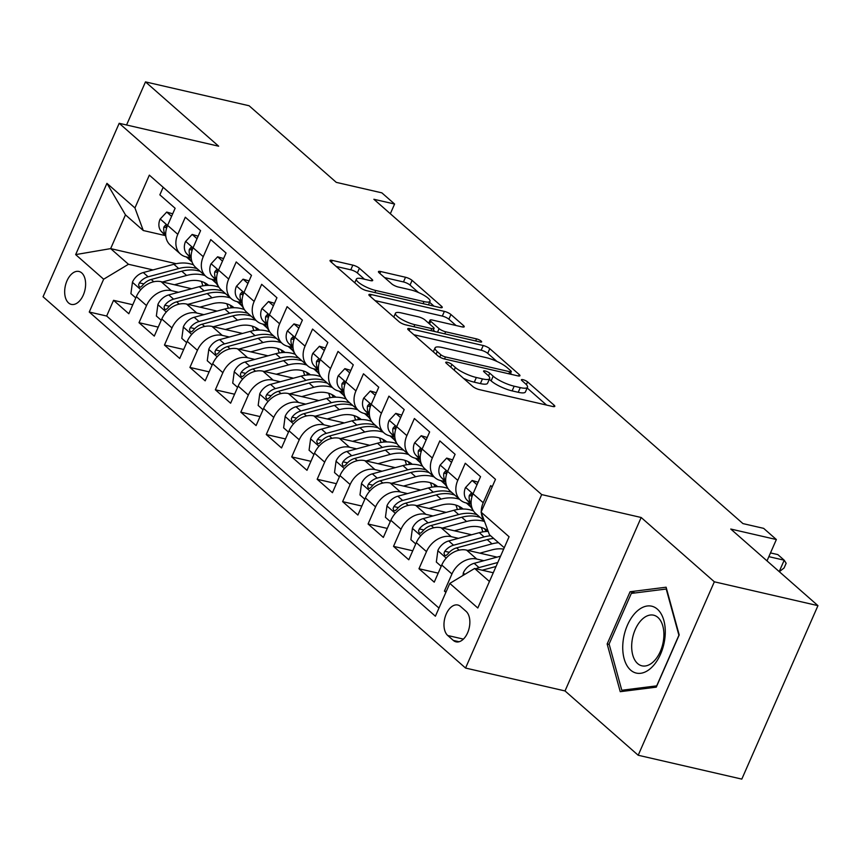 <?xml version="1.0" encoding="UTF-8"?>
<svg xmlns="http://www.w3.org/2000/svg" width="861" height="861" viewBox="0 0 861 861"><rect width="100%" height="100%" fill="white"/><g stroke="black" fill="none" stroke-linecap="round" stroke-linejoin="round"><path stroke-width="1.29" d="M447.3 362.266A3.627 0.893 23.7 0 0 445.729 362.341A3.627 0.893 23.7 0 0 446.202 363.138L472.754 386.471A5.188 1.27 23.7 0 0 479.319 389.602L552.547 406.457A5.188 1.27 23.7 0 0 554.796 406.349A5.188 1.27 23.7 0 0 554.118 405.197L527.567 381.875A3.627 0.893 23.7 0 0 522.971 379.679A3.627 0.893 23.7 0 0 521.4 379.755A3.627 0.893 23.7 0 0 521.874 380.562L525.307 383.586A16.585 4.068 23.7 0 1 527.481 387.256A16.585 4.068 23.7 0 1 520.281 387.611L514.178 386.202A16.585 4.068 23.7 0 1 493.17 376.182L489.737 373.168A3.627 0.893 23.7 0 0 485.141 370.973A3.627 0.893 23.7 0 0 483.57 371.048A3.627 0.893 23.7 0 0 484.043 371.855L487.477 374.869A16.585 4.068 23.7 0 1 489.651 378.539A16.585 4.068 23.7 0 1 482.451 378.905L476.348 377.495A16.585 4.068 23.7 0 1 455.34 367.475L451.907 364.451A3.627 0.893 23.7 0 0 447.3 362.266M68.557 302.932A16.897 10.02 -77 0 0 71.345 304.396A16.897 10.02 -77 0 0 84.206 292.686A16.897 10.02 -77 0 0 81.73 272.926A16.897 10.02 -77 0 0 78.932 271.463A16.897 10.02 -77 0 0 66.082 283.172A16.897 10.02 -77 0 0 68.557 302.932M359.403 268.255A5.188 1.27 23.7 0 0 352.838 265.123L332.292 260.399A5.188 1.27 23.7 0 0 330.043 260.506A5.188 1.27 23.7 0 0 330.721 261.658L360.199 287.563A5.188 1.27 23.7 0 0 366.775 290.695L439.993 307.549A5.188 1.27 23.7 0 0 442.242 307.442A5.188 1.27 23.7 0 0 441.564 306.29L412.085 280.385A5.188 1.27 23.7 0 0 405.52 277.253L380.702 271.538A5.188 1.27 23.7 0 0 378.453 271.656A5.188 1.27 23.7 0 0 379.131 272.797L391.755 283.893A5.188 1.27 23.7 0 0 398.32 287.025L410.622 289.856A13.862 3.401 23.7 0 1 424.129 295.388A13.862 3.401 23.7 0 1 430.005 301.296A13.862 3.401 23.7 0 1 423.989 301.598L375.783 290.501A13.862 3.401 23.7 0 1 362.277 284.969A13.862 3.401 23.7 0 1 356.4 279.05A13.862 3.401 23.7 0 1 362.416 278.76L370.456 280.611A5.188 1.27 23.7 0 0 372.695 280.492A5.188 1.27 23.7 0 0 372.017 279.351L359.403 268.255L357.347 272.948A5.188 1.27 23.7 0 0 350.782 269.816L336.188 266.458M714.339 581.799L641.165 517.493L565.02 690.942L638.195 755.248L714.339 581.799L817.95 605.649L730.774 529.041L776.364 539.535L763.642 528.353L742.925 523.585L373.868 199.268L394.596 204.035L381.864 192.853L336.274 182.36L249.098 105.752L145.487 81.892L126.567 124.996M641.165 517.493L541.687 494.591L119.195 123.295L218.662 146.198L145.487 81.892M409.987 328.676A5.188 1.27 23.7 0 0 407.737 328.784A5.188 1.27 23.7 0 0 408.415 329.935L437.905 355.841A5.188 1.27 23.7 0 0 444.47 358.972L517.698 375.837A5.188 1.27 23.7 0 0 519.947 375.719A5.188 1.27 23.7 0 0 519.258 374.578L489.78 348.662A5.188 1.27 23.7 0 0 483.215 345.53L409.987 328.676L409.158 330.581M399.052 321.702L369.573 295.797A5.188 1.27 23.7 0 1 368.895 294.645A5.188 1.27 23.7 0 1 371.145 294.537L444.373 311.391A5.188 1.27 23.7 0 1 450.938 314.523L463.552 325.619A5.188 1.27 23.7 0 1 464.23 326.76A5.188 1.27 23.7 0 1 461.98 326.879L432.287 320.034A5.188 1.27 23.7 0 0 430.037 320.152A5.188 1.27 23.7 0 0 430.715 321.293L439.088 328.654A5.188 1.27 23.7 0 0 445.654 331.786L476.563 338.9A3.627 0.893 23.7 0 1 480.104 340.353A3.627 0.893 23.7 0 1 481.643 341.892A3.627 0.893 23.7 0 1 480.061 341.978L405.617 324.834A5.188 1.27 23.7 0 1 399.052 321.702M817.95 605.649L741.805 779.108L638.195 755.248M132.777 304.751L113.555 300.328L128.827 313.748L136.339 296.636L146.521 305.58A21.127 16.208 -48.7 0 1 171.328 290.641L178.464 292.288M158.23 327.115L139.008 322.692L154.28 336.113L161.793 319L171.974 327.944A21.127 16.208 -48.7 0 1 196.782 313.017L203.906 314.652M183.673 349.48L164.462 345.057L179.734 358.477L187.235 341.365L197.417 350.319A21.127 16.208 -48.7 0 1 222.235 335.381L229.36 337.017M209.126 371.855L189.915 367.432L205.176 380.842L212.689 363.74L222.87 372.684A21.127 16.208 -48.7 0 1 247.688 357.745L254.813 359.392M234.579 394.22L215.358 389.796L230.63 403.217L238.142 386.105L248.323 395.048A21.127 16.208 -48.7 0 1 273.131 380.11L280.266 381.757M260.033 416.584L240.811 412.161L256.083 425.582L263.595 408.469L273.776 417.413A21.127 16.208 -48.7 0 1 298.584 402.485L305.72 404.121M285.486 438.949L266.264 434.525L281.536 447.946L289.048 430.834L299.23 439.788A21.127 16.208 -48.7 0 1 324.037 424.85L331.173 426.486M310.939 461.324L291.718 456.89L306.99 470.31L314.502 453.198L324.683 462.153A21.127 16.208 -48.7 0 1 349.491 447.214L356.626 448.861M336.393 483.688L317.171 479.265L332.443 492.686L339.955 475.573L350.136 484.517A21.127 16.208 -48.7 0 1 374.944 469.579L382.069 471.225M361.835 506.053L342.624 501.629L357.896 515.05L365.398 497.938L375.579 506.881A21.127 16.208 -48.7 0 1 400.397 491.954L407.522 493.59M387.289 528.417L368.077 523.994L383.339 537.415L390.851 520.302L401.032 529.246A21.127 16.208 -48.7 0 1 425.851 514.318L432.975 515.954M412.742 550.782L393.52 546.358L408.792 559.779L416.304 542.667L426.486 551.621A21.127 16.208 -48.7 0 1 451.293 536.683L458.429 538.329M438.195 573.157L418.973 568.734L434.245 582.154L441.758 565.042A21.127 16.208 -48.7 0 1 466.565 550.104L497.055 557.121M492.169 486.885L490.727 485.615L483.215 502.727A21.127 16.208 -48.7 0 0 481.288 511.671M484.409 521.153L475.67 513.468A21.127 16.208 -48.7 0 1 473.033 493.784L480.546 476.671L465.274 463.25L457.772 480.363A21.127 16.208 -48.7 0 0 460.398 500.047A21.127 16.208 -48.7 0 0 466.113 502.932L470.612 503.965M460.398 500.047L450.217 491.104A21.127 16.208 131.3 0 1 447.591 471.419L455.092 454.307L439.831 440.886L432.319 457.998A21.127 16.208 -48.7 0 0 434.945 477.683A21.127 16.208 -48.7 0 0 440.66 480.567L445.159 481.6M434.945 477.683L424.764 468.728A21.127 16.208 131.3 0 1 422.138 449.044L429.65 431.931L414.378 418.511L406.866 435.623A21.127 16.208 -48.7 0 0 409.502 455.308A21.127 16.208 -48.7 0 0 415.206 458.192L419.705 459.225M409.502 455.308L399.321 446.364A21.127 16.208 131.3 0 1 396.684 426.679L404.196 409.567L388.924 396.146L381.412 413.258A21.127 16.208 -48.7 0 0 384.049 432.943A21.127 16.208 -48.7 0 0 389.753 435.827L394.252 436.861M384.049 432.943L373.868 423.999A21.127 16.208 131.3 0 1 371.231 404.315L378.743 387.202L363.471 373.782L355.959 390.894A21.127 16.208 -48.7 0 0 358.596 410.579A21.127 16.208 -48.7 0 0 364.311 413.463L368.799 414.496M358.596 410.579L348.414 401.635A21.127 16.208 131.3 0 1 345.778 381.95L353.29 364.838L338.018 351.417L330.506 368.53A21.127 16.208 -48.7 0 0 333.142 388.214A21.127 16.208 -48.7 0 0 338.857 391.098L343.345 392.132M333.142 388.214L322.961 379.26A21.127 16.208 131.3 0 1 320.324 359.575L327.837 342.463L312.565 329.053L305.052 346.154A21.127 16.208 -48.7 0 0 307.689 365.839A21.127 16.208 -48.7 0 0 313.404 368.723L317.903 369.767M307.689 365.839L297.508 356.895A21.127 16.208 131.3 0 1 294.871 337.211L302.383 320.098L287.111 306.677L279.61 323.79A21.127 16.208 -48.7 0 0 282.236 343.474A21.127 16.208 -48.7 0 0 287.951 346.359L292.449 347.392M282.236 343.474L272.054 334.531A21.127 16.208 131.3 0 1 269.428 314.846L276.93 297.734L261.669 284.313L254.156 301.425A21.127 16.208 -48.7 0 0 256.782 321.11A21.127 16.208 -48.7 0 0 262.497 323.994L266.996 325.027M256.782 321.11L246.601 312.166A21.127 16.208 131.3 0 1 243.975 292.482L251.487 275.369L236.215 261.948L228.703 279.061A21.127 16.208 -48.7 0 0 231.34 298.745A21.127 16.208 -48.7 0 0 237.044 301.63L241.543 302.663M231.34 298.745L221.159 289.791A21.127 16.208 131.3 0 1 218.522 270.106L226.034 253.005L210.762 239.584L203.25 256.686A21.127 16.208 -48.7 0 0 205.887 276.37A21.127 16.208 -48.7 0 0 211.591 279.255L216.089 280.299M205.887 276.37L195.705 267.427A21.127 16.208 131.3 0 1 193.068 247.742L200.581 230.63L185.309 217.209L177.796 234.321A21.127 16.208 -48.7 0 0 180.433 254.006A21.127 16.208 -48.7 0 0 186.148 256.89L190.636 257.923M136.339 296.636A21.127 16.208 131.3 0 1 161.147 281.698L191.637 288.715M161.793 319A21.127 16.208 131.3 0 1 186.6 304.062L217.09 311.09M187.235 341.365A21.127 16.208 131.3 0 1 212.054 326.437L242.544 333.455M212.689 363.74A21.127 16.208 131.3 0 1 237.507 348.802L267.997 355.819M238.142 386.105A21.127 16.208 131.3 0 1 262.949 371.166L293.45 378.183M263.595 408.469A21.127 16.208 131.3 0 1 288.403 393.531L318.893 400.559M289.048 430.834A21.127 16.208 131.3 0 1 313.856 415.906L344.346 422.923M314.502 453.198A21.127 16.208 131.3 0 1 339.309 438.271L369.8 445.288M339.955 475.573A21.127 16.208 131.3 0 1 364.763 460.635L395.253 467.652M365.398 497.938A21.127 16.208 131.3 0 1 390.216 482.999L420.706 490.017M390.851 520.302A21.127 16.208 131.3 0 1 415.669 505.364L446.159 512.392M416.304 542.667A21.127 16.208 131.3 0 1 441.112 527.739L471.613 534.756M466.102 611.364L460.495 606.435A16.37 9.708 -77 0 0 457.794 605.014A16.37 9.708 -77 0 0 445.341 616.358A16.37 9.708 -77 0 0 447.742 635.504L453.338 640.423A16.37 9.708 -77 0 0 456.05 641.843A16.37 9.708 -77 0 0 468.492 630.5A16.37 9.708 -77 0 0 466.102 611.364M541.687 494.591L465.553 668.05L43.05 296.754L119.195 123.295M113.555 300.328L106.656 316.03L89.253 312.026L435.397 616.218L449.808 583.403L474.615 568.464L493.267 572.759M89.253 312.026L103.654 279.212L75.66 254.608L106.936 183.35L134.94 207.953L149.34 175.138L495.484 479.329L481.084 512.144L509.077 536.747L477.801 608.006L449.808 583.403M446.246 591.518L444.427 591.098L451.939 573.986A21.127 16.208 -48.7 0 1 476.746 559.047L483.882 560.694M484.259 520.722A21.127 16.208 -48.7 0 1 481.342 512.833M163.17 187.289L159.855 194.844L175.127 208.265L167.615 225.378A21.127 16.208 131.3 0 0 170.252 245.062L180.433 254.006M418.973 568.734L426.486 551.621M393.52 546.358L401.032 529.246M368.077 523.994L375.579 506.881M342.624 501.629L350.136 484.517M317.171 479.265L324.683 462.153M291.718 456.89L299.23 439.788M266.264 434.525L273.776 417.413M240.811 412.161L248.323 395.048M215.358 389.796L222.87 372.684M189.915 367.432L197.417 350.319M164.462 345.057L171.974 327.944M139.008 322.692L146.521 305.58M106.656 316.03L438.97 608.07M444.427 591.098L445.869 592.357M176.225 263.714L110.649 248.614L128.472 264.273L153.01 269.923M474.615 568.464L489.435 581.487M504.255 547.736L489.425 534.713L481.084 512.144M565.02 690.942L465.553 668.05M390.334 213.732L394.596 204.035M767 560.877L776.364 539.535M165.183 235.559L143.281 230.522L125.469 214.863L110.649 248.614L75.66 254.608M134.94 207.953L143.281 230.522M128.472 264.273L103.654 279.212M106.936 183.35L125.469 214.863M666.113 587.213L630.08 591.744L607.156 643.985L620.243 691.684L656.276 687.153L679.2 634.912L666.113 587.213M609.211 644.458L607.156 643.985M635.224 592.928L630.08 591.744M463.552 378.377A16.585 4.068 23.7 0 0 474.293 382.187L476.348 377.495M489.651 378.539L487.584 383.231A16.585 4.068 23.7 0 1 480.395 383.586L474.293 382.187M527.481 387.256L525.425 391.938A16.585 4.068 23.7 0 1 518.225 392.293L512.123 390.894A16.585 4.068 23.7 0 1 491.114 380.874L489.317 379.292M546.595 405.09L527.147 387.999M496.926 361.437L487.724 353.354A5.188 1.27 23.7 0 0 481.159 350.223L413.883 334.735M511.746 374.46L510.53 373.394M440.843 354.743A3.627 0.893 23.7 0 0 445.438 356.928L509.723 371.726A3.627 0.893 23.7 0 0 511.294 371.651A3.627 0.893 23.7 0 0 510.821 370.843L507.194 367.669A16.585 4.068 23.7 0 0 486.185 357.638L442.253 347.532A16.585 4.068 23.7 0 0 435.053 347.887A16.585 4.068 23.7 0 0 437.227 351.557L440.843 354.743L439.799 357.121M375.03 300.597L442.306 316.084L444.373 311.391M456.029 325.501L448.882 319.216A5.188 1.27 23.7 0 0 442.306 316.084M433.352 330.107L435.063 331.614M401.463 312.941A13.862 3.401 23.7 0 0 395.457 313.243A13.862 3.401 23.7 0 0 401.323 319.151A13.862 3.401 23.7 0 0 414.83 324.683L431.813 328.601A5.188 1.27 23.7 0 0 434.062 328.482A5.188 1.27 23.7 0 0 433.384 327.341L425.022 319.98A5.188 1.27 23.7 0 0 418.457 316.848L401.463 312.941M364.504 279.233L357.347 272.948M418.532 292.557L410.03 285.077A5.188 1.27 23.7 0 0 403.465 281.945L384.598 277.597M434.052 306.182L429.585 302.265M462.992 575.46L463.358 572.791A13.991 10.73 -48.7 0 1 474.174 563.32L500.553 556.174M482.214 570.208L496.033 566.473M497.776 562.491L479.007 567.571A13.991 10.73 131.3 0 0 475.972 568.777M779.205 571.596L784.21 560.199L768.851 556.658M779.323 571.704L784.091 567.959L786.147 563.277L784.21 560.199L777.849 554.602L770.498 552.913M630.629 670.106A34.332 20.352 -77 0 0 660.548 654.177A34.332 20.352 -77 0 0 657.384 609.168A34.332 20.352 -77 0 0 627.465 625.097A34.332 20.352 -77 0 0 630.629 670.106M637.657 663.583A25.991 15.412 -77 0 0 641.951 665.833A25.991 15.412 -77 0 0 661.722 647.827A25.991 15.412 -77 0 0 657.912 617.434A25.991 15.412 -77 0 0 653.617 615.184A25.991 15.412 -77 0 0 633.847 633.19A25.991 15.412 -77 0 0 637.657 663.583M631.317 593.423L666.22 589.021L678.909 635.246L656.695 685.862L621.793 690.253L609.104 644.028L631.317 593.423M625.269 691.049L621.793 690.253M479.857 553.16L492.051 549.856A33.536 25.722 -48.7 0 1 503.653 549.103M467.857 550.405L492.018 543.861A40.402 30.985 -48.7 0 1 498.519 542.699M441.198 566.312L436.333 562.039L437.905 550.427A13.991 10.73 -48.7 0 1 448.721 540.956L479.297 532.679A40.402 30.985 -48.7 0 1 488.209 531.398M490.63 535.768A40.402 30.985 131.3 0 0 484.13 536.92L453.553 545.207A13.991 10.73 131.3 0 0 444.793 551.277L443.985 553.236L444.771 555.453L446.106 555.474L447.849 553.957A13.991 10.73 -48.7 0 1 456.61 547.887L487.186 539.61A40.402 30.985 -48.7 0 1 493.687 538.448M454.404 530.796L466.597 527.492A33.536 25.722 -48.7 0 1 488.026 530.914M442.403 528.03L466.565 521.486A40.402 30.985 -48.7 0 1 484.549 521.508M415.745 543.948L410.88 539.675L412.451 528.062A13.991 10.73 -48.7 0 1 423.268 518.591L453.844 510.304A40.402 30.985 -48.7 0 1 473.453 510.896M481.277 527.438A33.536 25.722 -48.7 0 1 482.763 531.904M477.102 514.717A40.402 30.985 131.3 0 0 458.676 514.555L428.1 522.831A13.991 10.73 131.3 0 0 419.339 528.912L418.532 530.871L419.318 533.077L420.652 533.11L422.396 531.592A13.991 10.73 -48.7 0 1 431.157 525.522L461.733 517.246A40.402 30.985 -48.7 0 1 480.158 517.407M487.552 531.409A33.536 25.722 131.3 0 0 486.282 529.698M484.463 528.686A33.536 25.722 -48.7 0 1 486.034 531.495M428.95 508.431L441.144 505.127A33.536 25.722 -48.7 0 1 463.164 509.034M416.961 505.665L441.112 499.122A40.402 30.985 -48.7 0 1 459.537 499.283M470.526 506.731A40.402 30.985 -48.7 0 1 473.302 510.842M390.291 521.583L385.427 517.3L386.998 505.687A13.991 10.73 -48.7 0 1 397.814 496.216L428.391 487.939A40.402 30.985 -48.7 0 1 448 488.531M455.824 505.063A33.536 25.722 -48.7 0 1 457.309 509.54M451.648 492.352A40.402 30.985 131.3 0 0 433.223 492.191L402.657 500.467A13.991 10.73 131.3 0 0 393.886 506.548L393.079 508.507L393.864 510.713L395.199 510.734L396.943 509.228A13.991 10.73 -48.7 0 1 405.703 503.158L436.279 494.871A40.402 30.985 -48.7 0 1 454.705 495.043M462.099 509.045A33.536 25.722 131.3 0 0 460.839 507.323M459.021 506.322A33.536 25.722 -48.7 0 1 460.581 509.131M403.497 486.056L415.691 482.763A33.536 25.722 -48.7 0 1 437.711 486.659M391.507 483.301L415.659 476.757A40.402 30.985 -48.7 0 1 434.084 476.919M445.072 484.366A40.402 30.985 -48.7 0 1 447.86 488.478M364.838 499.219L359.973 494.935L361.545 483.322A13.991 10.73 -48.7 0 1 372.361 473.851L402.937 465.575A40.402 30.985 -48.7 0 1 422.547 466.167M430.382 482.698A33.536 25.722 -48.7 0 1 431.856 487.175M426.195 469.988A40.402 30.985 131.3 0 0 407.77 469.826L377.204 478.103A13.991 10.73 131.3 0 0 368.433 484.173L367.636 486.142L368.422 488.348L369.746 488.37L371.489 486.863A13.991 10.73 -48.7 0 1 380.261 480.782L410.826 472.506A40.402 30.985 -48.7 0 1 429.252 472.667M436.645 486.68A33.536 25.722 131.3 0 0 435.386 484.958M433.567 483.947A33.536 25.722 -48.7 0 1 435.128 486.766M477.005 484.743L472.14 480.47L465.478 487.606A13.991 10.73 131.3 0 0 466.759 499.864L471.236 504.632M478.113 482.225L472.14 480.47M472.334 495.559L470.816 493.611L469.277 495.495A13.991 10.73 131.3 0 0 471.139 503.588M451.551 462.379L446.687 458.095L440.025 465.241A13.991 10.73 131.3 0 0 441.306 477.5L445.783 482.257M467.781 503.308L471.925 507.721M452.66 459.86L446.687 458.095M466.231 502.953A40.402 30.985 131.3 0 0 467.717 504.148M472.032 508.055L469.191 505.558A40.402 30.985 -48.7 0 1 467.555 503.976L466.694 503.061M446.881 473.195L445.363 471.247L443.835 473.12A13.991 10.73 131.3 0 0 445.686 481.224M426.098 440.014L421.233 435.731L414.571 442.877A13.991 10.73 131.3 0 0 415.852 455.135L420.329 459.892M442.328 480.944L446.472 485.356M427.207 437.485L421.233 435.731M440.778 480.589A40.402 30.985 131.3 0 0 442.274 481.783M446.59 485.69L443.738 483.193A40.402 30.985 -48.7 0 1 442.102 481.611L441.252 480.696M421.438 450.83L419.91 448.872L418.381 450.755A13.991 10.73 131.3 0 0 420.233 458.848M400.645 417.639L395.78 413.366L389.118 420.502A13.991 10.73 131.3 0 0 390.399 432.76L394.876 437.528M416.875 458.579L421.018 462.992M401.753 415.12L395.78 413.366M415.325 458.224A40.402 30.985 131.3 0 0 416.821 459.419M421.137 463.326L418.285 460.829A40.402 30.985 -48.7 0 1 416.649 459.236L415.798 458.332M395.985 428.466L394.456 426.507L392.928 428.391A13.991 10.73 131.3 0 0 394.779 436.484M378.044 463.692L390.237 460.387A33.536 25.722 -48.7 0 1 412.268 464.294M366.054 460.936L390.216 454.393A40.402 30.985 -48.7 0 1 408.631 454.554M419.619 461.991A40.402 30.985 -48.7 0 1 422.407 466.113M339.395 476.843L334.52 472.571L336.091 460.958A13.991 10.73 -48.7 0 1 346.918 451.487L377.484 443.211A40.402 30.985 -48.7 0 1 397.093 443.802M404.928 460.334A33.536 25.722 -48.7 0 1 406.403 464.8M400.742 447.623A40.402 30.985 131.3 0 0 382.327 447.462L351.751 455.738A13.991 10.73 131.3 0 0 342.99 461.808L342.183 463.767L342.969 465.984L344.303 466.005L346.036 464.499A13.991 10.73 -48.7 0 1 354.807 458.418L385.373 450.142A40.402 30.985 -48.7 0 1 403.798 450.303M411.192 464.316A33.536 25.722 131.3 0 0 409.933 462.594M408.114 461.582A33.536 25.722 -48.7 0 1 409.675 464.391M375.202 395.274L370.327 391.002L363.676 398.137A13.991 10.73 131.3 0 0 364.946 410.396L369.423 415.163M391.421 436.215L395.565 440.628M376.3 392.756L370.327 391.002M389.872 435.86A40.402 30.985 131.3 0 0 391.368 437.054M395.683 440.961L392.831 438.453A40.402 30.985 -48.7 0 1 391.195 436.871L390.345 435.967M370.531 406.091L369.003 404.143L367.475 406.026A13.991 10.73 131.3 0 0 369.337 414.119M352.601 441.327L364.795 438.023A33.536 25.722 -48.7 0 1 386.815 441.93M340.601 438.561L364.763 432.028A40.402 30.985 -48.7 0 1 383.188 432.19M394.166 439.627A40.402 30.985 -48.7 0 1 396.953 443.749M313.942 454.479L309.067 450.206L310.649 438.593A13.991 10.73 -48.7 0 1 321.465 429.122L352.031 420.835A40.402 30.985 -48.7 0 1 371.64 421.427M379.475 437.969A33.536 25.722 -48.7 0 1 380.96 442.436M375.288 425.248A40.402 30.985 131.3 0 0 356.874 425.086L326.297 433.363A13.991 10.73 131.3 0 0 317.537 439.444L316.73 441.402L317.515 443.609L318.85 443.641L320.593 442.123A13.991 10.73 -48.7 0 1 329.354 436.053L359.92 427.777A40.402 30.985 -48.7 0 1 378.345 427.939M385.739 441.941A33.536 25.722 131.3 0 0 384.48 440.229M382.661 439.218A33.536 25.722 -48.7 0 1 384.221 442.027M349.749 372.91L344.874 368.637L338.222 375.773A13.991 10.73 131.3 0 0 339.503 388.031L343.969 392.788M365.968 413.84L370.112 418.252M350.857 370.391L344.874 368.637M364.429 413.484A40.402 30.985 131.3 0 0 365.914 414.679M370.23 418.586L367.389 416.089A40.402 30.985 -48.7 0 1 365.753 414.507L364.892 413.592M345.078 383.726L343.55 381.778L342.021 383.651A13.991 10.73 131.3 0 0 343.883 391.755M327.148 418.963L339.342 415.659A33.536 25.722 -48.7 0 1 361.362 419.565M315.148 416.197L339.309 409.653A40.402 30.985 -48.7 0 1 357.735 409.814M368.712 417.262A40.402 30.985 -48.7 0 1 371.5 421.373M288.489 432.114L283.624 427.842L285.195 416.229A13.991 10.73 -48.7 0 1 296.012 406.747L326.577 398.471A40.402 30.985 -48.7 0 1 346.187 399.063M354.022 415.605A33.536 25.722 -48.7 0 1 355.507 420.071M349.846 402.883A40.402 30.985 131.3 0 0 331.42 402.722L300.844 410.998A13.991 10.73 131.3 0 0 292.083 417.079L291.276 419.038L292.062 421.244L293.397 421.277L295.14 419.759A13.991 10.73 -48.7 0 1 303.901 413.689L334.477 405.402A40.402 30.985 -48.7 0 1 352.892 405.574M360.296 419.576A33.536 25.722 131.3 0 0 359.026 417.865M357.207 416.853A33.536 25.722 -48.7 0 1 358.768 419.662M324.296 350.545L319.431 346.262L312.769 353.408A13.991 10.73 131.3 0 0 314.05 365.667L318.516 370.424M340.515 391.475L344.658 395.888M325.404 348.016L319.431 346.262M338.976 391.12A40.402 30.985 131.3 0 0 340.461 392.315M344.777 396.221L341.935 393.725A40.402 30.985 -48.7 0 1 340.299 392.142L339.438 391.228M319.625 361.362L318.096 359.403L316.568 361.286A13.991 10.73 131.3 0 0 318.43 369.391M301.694 396.598L313.888 393.294A33.536 25.722 -48.7 0 1 335.908 397.19M289.694 393.832L313.856 387.289A40.402 30.985 -48.7 0 1 332.281 387.45M343.27 394.898A40.402 30.985 -48.7 0 1 346.047 399.009M263.036 409.75L258.171 405.466L259.742 393.854A13.991 10.73 -48.7 0 1 270.558 384.383L301.135 376.106A40.402 30.985 -48.7 0 1 320.744 376.698M328.568 393.229A33.536 25.722 -48.7 0 1 330.054 397.707M324.393 380.519A40.402 30.985 131.3 0 0 305.967 380.358L275.391 388.634A13.991 10.73 131.3 0 0 266.63 394.704L265.823 396.673L266.609 398.88L267.943 398.901L269.687 397.395A13.991 10.73 -48.7 0 1 278.447 391.314L309.024 383.037A40.402 30.985 -48.7 0 1 327.438 383.199M334.843 397.212A33.536 25.722 131.3 0 0 333.573 395.49M331.754 394.489A33.536 25.722 -48.7 0 1 333.325 397.298M298.842 328.181L293.978 323.897L287.316 331.033A13.991 10.73 131.3 0 0 288.596 343.291L293.074 348.059M315.061 369.111L319.205 373.523M299.951 325.652L293.978 323.897M313.522 368.756A40.402 30.985 131.3 0 0 315.008 369.95M319.323 373.857L316.482 371.36A40.402 30.985 -48.7 0 1 314.846 369.778L313.985 368.863M294.171 338.997L292.654 337.038L291.115 338.922A13.991 10.73 131.3 0 0 292.977 347.015M276.241 374.223L288.435 370.93A33.536 25.722 -48.7 0 1 310.455 374.826M264.241 371.468L288.403 364.924A40.402 30.985 -48.7 0 1 306.828 365.086M317.817 372.522A40.402 30.985 -48.7 0 1 320.593 376.644M237.582 387.375L232.718 383.102L234.289 371.489A13.991 10.73 -48.7 0 1 245.105 362.018L275.681 353.742A40.402 30.985 -48.7 0 1 295.291 354.334M303.115 370.865A33.536 25.722 -48.7 0 1 304.6 375.331M298.939 358.154A40.402 30.985 131.3 0 0 280.514 357.993L249.938 366.269A13.991 10.73 131.3 0 0 241.177 372.339L240.37 374.309L241.155 376.515L242.49 376.537L244.233 375.03A13.991 10.73 -48.7 0 1 252.994 368.949L283.57 360.673A40.402 30.985 -48.7 0 1 301.996 360.834M309.39 374.847A33.536 25.722 131.3 0 0 308.12 373.125M306.301 372.113A33.536 25.722 -48.7 0 1 307.872 374.922M250.788 351.858L262.982 348.554A33.536 25.722 -48.7 0 1 285.002 352.461M238.798 349.092L262.949 342.56A40.402 30.985 -48.7 0 1 281.375 342.721M292.363 350.158A40.402 30.985 -48.7 0 1 295.14 354.28M212.129 365.01L207.264 360.737L208.836 349.125A13.991 10.73 -48.7 0 1 219.652 339.654L250.228 331.367A40.402 30.985 -48.7 0 1 269.837 331.969M277.662 348.501A33.536 25.722 -48.7 0 1 279.147 352.967M273.486 335.79A40.402 30.985 131.3 0 0 255.06 335.618L224.495 343.905A13.991 10.73 131.3 0 0 215.724 349.975L214.916 351.934L215.702 354.14L217.037 354.172L218.78 352.655A13.991 10.73 -48.7 0 1 227.541 346.585L258.117 338.308A40.402 30.985 -48.7 0 1 276.542 338.47M283.936 352.483A33.536 25.722 131.3 0 0 282.677 350.761M280.858 349.749A33.536 25.722 -48.7 0 1 282.419 352.558M225.334 329.494L237.528 326.19A33.536 25.722 -48.7 0 1 259.548 330.097M213.345 326.728L237.496 320.184A40.402 30.985 -48.7 0 1 255.921 320.357M266.91 327.793A40.402 30.985 -48.7 0 1 269.697 331.905M186.676 342.646L181.811 338.373L183.382 326.76A13.991 10.73 -48.7 0 1 194.199 317.279L224.775 309.002A40.402 30.985 -48.7 0 1 244.384 309.594M252.219 326.136A33.536 25.722 -48.7 0 1 253.694 330.602M248.033 313.415A40.402 30.985 131.3 0 0 229.607 313.253L199.042 321.53A13.991 10.73 131.3 0 0 190.27 327.61L189.474 329.569L190.259 331.776L191.583 331.808L193.327 330.29A13.991 10.73 -48.7 0 1 202.098 324.22L232.664 315.944A40.402 30.985 -48.7 0 1 251.089 316.105M258.483 330.107A33.536 25.722 131.3 0 0 257.224 328.396M255.405 327.384A33.536 25.722 -48.7 0 1 256.965 330.193M199.881 307.129L212.075 303.825A33.536 25.722 -48.7 0 1 234.106 307.732M187.892 304.363L212.054 297.82A40.402 30.985 -48.7 0 1 230.468 297.981M241.457 305.429A40.402 30.985 -48.7 0 1 244.244 309.54M161.233 320.281L156.358 315.998L157.929 304.385A13.991 10.73 -48.7 0 1 168.756 294.914L199.321 286.638A40.402 30.985 -48.7 0 1 218.931 287.23M226.766 303.761A33.536 25.722 -48.7 0 1 228.24 308.238M222.579 291.05A40.402 30.985 131.3 0 0 204.165 290.889L173.588 299.165A13.991 10.73 131.3 0 0 164.828 305.235L164.02 307.205L164.806 309.411L166.141 309.433L167.873 307.926A13.991 10.73 -48.7 0 1 176.645 301.845L207.21 293.569A40.402 30.985 -48.7 0 1 225.636 293.73M233.03 307.743A33.536 25.722 131.3 0 0 231.77 306.021M229.952 305.02A33.536 25.722 -48.7 0 1 231.512 307.829M273.389 305.806L268.524 301.533L261.862 308.668A13.991 10.73 131.3 0 0 263.143 320.927L267.62 325.695M289.608 346.746L293.762 351.159M274.498 303.287L268.524 301.533M288.069 346.391A40.402 30.985 131.3 0 0 289.554 347.586M293.87 351.492L291.029 348.985A40.402 30.985 -48.7 0 1 289.393 347.403L288.532 346.499M268.718 316.622L267.201 314.674L265.672 316.557A13.991 10.73 131.3 0 0 267.523 324.651M247.936 283.441L243.071 279.168L236.409 286.304A13.991 10.73 131.3 0 0 237.69 298.563L242.167 303.32M264.166 324.371L268.309 328.784M249.044 280.923L243.071 279.168M262.616 324.016A40.402 30.985 131.3 0 0 264.112 325.21M268.428 329.117L265.575 326.62A40.402 30.985 -48.7 0 1 263.94 325.038L263.089 324.123M243.276 294.258L241.747 292.31L240.219 294.182A13.991 10.73 131.3 0 0 242.07 302.286M222.482 261.077L217.618 256.793L210.956 263.94A13.991 10.73 131.3 0 0 212.236 276.198L216.714 280.955M238.712 302.007L242.856 306.419M223.591 258.558L217.618 256.793M237.162 301.651A40.402 30.985 131.3 0 0 238.658 302.846M242.974 306.753L240.122 304.256A40.402 30.985 -48.7 0 1 238.486 302.674L237.636 301.759M217.822 271.893L216.294 269.945L214.766 271.818A13.991 10.73 131.3 0 0 216.617 279.922M197.04 238.712L192.164 234.429L185.513 241.575A13.991 10.73 131.3 0 0 186.783 253.823L191.26 258.591M213.259 279.642L217.402 284.055M198.138 236.183L192.164 234.429M211.709 279.287A40.402 30.985 131.3 0 0 213.205 280.482M217.521 284.388L214.669 281.891A40.402 30.985 -48.7 0 1 213.033 280.309L212.183 279.394M192.369 249.529L190.841 247.57L189.312 249.453A13.991 10.73 131.3 0 0 191.164 257.547M174.439 284.754L186.633 281.461A33.536 25.722 -48.7 0 1 208.653 285.357M162.438 281.999L186.6 275.455A40.402 30.985 -48.7 0 1 205.026 275.617M216.003 283.065A40.402 30.985 -48.7 0 1 218.791 287.176M135.78 297.917L130.904 293.633L132.486 282.021A13.991 10.73 -48.7 0 1 143.303 272.55L173.868 264.273A40.402 30.985 -48.7 0 1 193.477 264.865M201.313 281.396A33.536 25.722 -48.7 0 1 202.798 285.874M197.126 268.686A40.402 30.985 131.3 0 0 178.711 268.524L148.135 276.801A13.991 10.73 131.3 0 0 139.374 282.871L138.567 284.84L139.353 287.047L140.687 287.068L142.431 285.561A13.991 10.73 -48.7 0 1 151.192 279.481L181.757 271.204A40.402 30.985 -48.7 0 1 200.182 271.366M207.576 285.378A33.536 25.722 131.3 0 0 206.317 283.656M204.498 282.645A33.536 25.722 -48.7 0 1 206.059 285.465M171.587 216.337L166.711 212.064L160.06 219.2A13.991 10.73 131.3 0 0 161.341 231.458L165.807 236.226M187.806 257.278L191.949 261.69M172.695 213.819L166.711 212.064M186.267 256.922A40.402 30.985 131.3 0 0 187.752 258.117M192.068 262.024L189.226 259.516A40.402 30.985 -48.7 0 1 187.59 257.934L186.729 257.03M166.916 227.153L165.387 225.205L163.859 227.089A13.991 10.73 131.3 0 0 165.721 235.182M161.147 281.698L171.328 290.641M186.6 304.062L196.782 313.017M212.054 326.437L222.235 335.381M237.507 348.802L247.688 357.745M262.949 371.166L273.131 380.11M288.403 393.531L298.584 402.485M313.856 415.906L324.037 424.85M339.309 438.271L349.491 447.214M364.763 460.635L374.944 469.579M390.216 482.999L400.397 491.954M415.669 505.364L425.851 514.318M441.112 527.739L451.293 536.683M466.565 550.104L476.746 559.047M473.033 493.784L483.215 502.727M167.615 225.378L177.796 234.321M193.068 247.742L203.25 256.686M218.522 270.106L228.703 279.061M243.975 292.482L254.156 301.425M269.428 314.846L279.61 323.79M294.871 337.211L305.052 346.154M320.324 359.575L330.506 368.53M345.778 381.95L355.959 390.894M371.231 404.315L381.412 413.258M396.684 426.679L406.866 435.623M422.138 449.044L432.319 457.998M447.591 471.419L457.772 480.363M441.758 565.042L451.939 573.986M459.096 641.757L453.338 640.423M463.412 639.11L447.742 635.504M454.167 370.133L455.34 367.475M480.395 383.586L482.451 378.905M488.531 375.902L489.737 373.168M491.114 380.874L493.17 376.182M512.123 390.894L514.178 386.202M518.225 392.293L520.281 387.611M526.372 384.609L527.567 381.875M553.494 406.629L554.118 405.197M450.733 367.12L451.907 364.451M481.159 350.223L483.215 345.53M487.724 353.354L489.78 348.662M518.634 375.999L519.258 374.578M444.534 358.994L445.438 356.928M508.819 373.792L509.723 371.726M436.053 354.226L437.227 351.557M370.305 296.442L371.145 294.537M448.882 319.216L450.938 314.523M462.927 327.04L463.552 325.619M429.542 323.962L430.715 321.293M437.528 332.185L439.088 328.654M444.75 333.842L445.654 331.786M475.659 340.956L476.563 338.9M413.926 326.75L414.83 324.683M430.909 330.656L431.813 328.601M371.392 280.772L372.017 279.351M374.879 292.557L375.783 290.501M423.085 303.664L423.989 301.598M379.873 273.443L380.702 271.538M403.465 281.945L405.52 277.253M410.03 285.077L412.085 280.385M440.94 307.721L441.564 306.29M331.463 262.304L332.292 260.399M350.782 269.816L352.838 265.123M463.315 573.082L464.789 574.373M474.174 563.32L479.007 567.571M437.862 550.717L446.235 558.079M487.186 539.61L492.018 543.861M479.297 532.679L484.13 536.92M456.61 547.887L459.193 550.157M448.721 540.956L453.553 545.207M449.281 552.31L444.793 551.277M412.408 528.353L420.781 535.714M461.733 517.246L466.565 521.486M453.844 510.304L458.676 514.555M431.157 525.522L433.74 527.782M423.268 518.591L428.1 522.831M423.827 529.945L419.339 528.912M386.955 505.977L395.339 513.339M436.279 494.871L441.112 499.122M428.391 487.939L433.223 492.191M405.703 503.158L408.286 505.418M397.814 496.216L402.657 500.467M398.374 507.581L393.886 506.548M361.502 483.613L369.886 490.974M410.826 472.506L415.659 476.757M402.937 465.575L407.77 469.826M380.261 480.782L382.833 483.053M372.361 473.851L377.204 478.103M372.921 485.206L368.433 484.173M472.99 493.891L465.64 487.423M471.15 503.717L466.759 499.864M472.14 496.151L469.277 495.495M447.537 471.516L440.186 465.058M471.957 507.85L467.555 503.976M445.697 481.353L441.306 477.5M446.687 473.787L443.835 473.12M422.084 449.151L414.744 442.694M446.515 485.486L442.102 481.611M420.243 458.988L415.852 455.135M421.233 451.412L418.381 450.755M396.641 426.787L389.29 420.329M421.061 463.11L416.649 459.236M394.79 436.624L390.399 432.76M395.791 429.047L392.928 428.391M336.059 461.248L344.432 468.61M385.373 450.142L390.216 454.393M377.484 443.211L382.327 447.462M354.807 458.418L357.38 460.689M346.918 451.487L351.751 455.738M347.478 462.841L342.99 461.808M371.188 404.422L363.837 397.965M395.608 440.746L391.195 436.871M369.337 414.259L364.946 410.396M370.338 406.683L367.475 406.026M310.606 438.884L318.979 446.246M359.92 427.777L364.763 432.028M352.031 420.835L356.874 425.086M329.354 436.053L331.937 438.324M321.465 429.122L326.297 433.363M322.025 440.477L317.537 439.444M345.735 382.047L338.384 375.59M370.155 418.381L365.753 414.507M343.883 391.884L339.503 388.031M344.884 384.318L342.021 383.651M285.152 416.509L293.526 423.87M334.477 405.402L339.309 409.653M326.577 398.471L331.42 402.722M303.901 413.689L306.484 415.949M296.012 406.747L300.844 410.998M296.571 418.112L292.083 417.079M320.281 359.683L312.93 353.225M344.701 396.017L340.299 392.142M318.441 369.52L314.05 365.667M319.431 361.943L316.568 361.286M259.699 394.144L268.072 401.506M309.024 383.037L313.856 387.289M301.135 376.106L305.967 380.358M278.447 391.314L281.03 393.585M270.558 384.383L275.391 388.634M271.118 395.737L266.63 394.704M294.828 337.318L287.477 330.861M319.248 373.642L314.846 369.778M292.988 347.155L288.596 343.291M293.978 339.578L291.115 338.922M234.246 371.78L242.619 379.141M283.57 360.673L288.403 364.924M275.681 353.742L280.514 357.993M252.994 368.949L255.577 371.22M245.105 362.018L249.938 366.269M245.665 373.373L241.177 372.339M208.792 349.415L217.176 356.777M258.117 338.308L262.949 342.56M250.228 331.367L255.06 335.618M227.541 346.585L230.124 348.856M219.652 339.654L224.495 343.905M220.212 351.008L215.724 349.975M183.339 327.051L191.723 334.402M232.664 315.944L237.496 320.184M224.775 309.002L229.607 313.253M202.098 324.22L204.67 326.48M194.199 317.279L199.042 321.53M194.758 328.644L190.27 327.61M157.897 304.676L166.27 312.037M207.21 293.569L212.054 297.82M199.321 286.638L204.165 290.889M176.645 301.845L179.217 304.116M168.756 294.914L173.588 299.165M169.316 306.268L164.828 305.235M269.375 314.954L262.024 308.496M293.795 351.277L289.393 347.403M267.534 324.791L263.143 320.927M268.524 317.214L265.672 316.557M243.921 292.579L236.581 286.121M268.352 328.913L263.94 325.038M242.081 302.415L237.69 298.563M243.071 294.849L240.219 294.182M218.479 270.214L211.128 263.757M242.899 306.548L238.486 302.674M216.628 280.051L212.236 276.198M217.629 272.474L214.766 271.818M193.025 247.85L185.675 241.392M217.446 284.173L213.033 280.309M191.174 257.687L186.783 253.823M192.175 250.11L189.312 249.453M132.443 282.311L140.817 289.673M181.757 271.204L186.6 275.455M173.868 264.273L178.711 268.524M151.192 279.481L153.775 281.751M143.303 272.55L148.135 276.801M143.862 283.904L139.374 282.871M167.572 225.485L160.221 219.028M191.992 261.809L187.59 257.934M165.721 235.322L161.341 231.458M166.722 227.745L163.859 227.089M510.218 374.115L511.294 371.651M433.32 351.826L435.053 347.887M428.692 323.209L430.037 320.152M393.778 317.063L395.457 313.243M432.911 331.119L434.062 328.482M354.764 282.785L356.4 279.05M428.434 304.891L430.005 301.296"/></g></svg>
